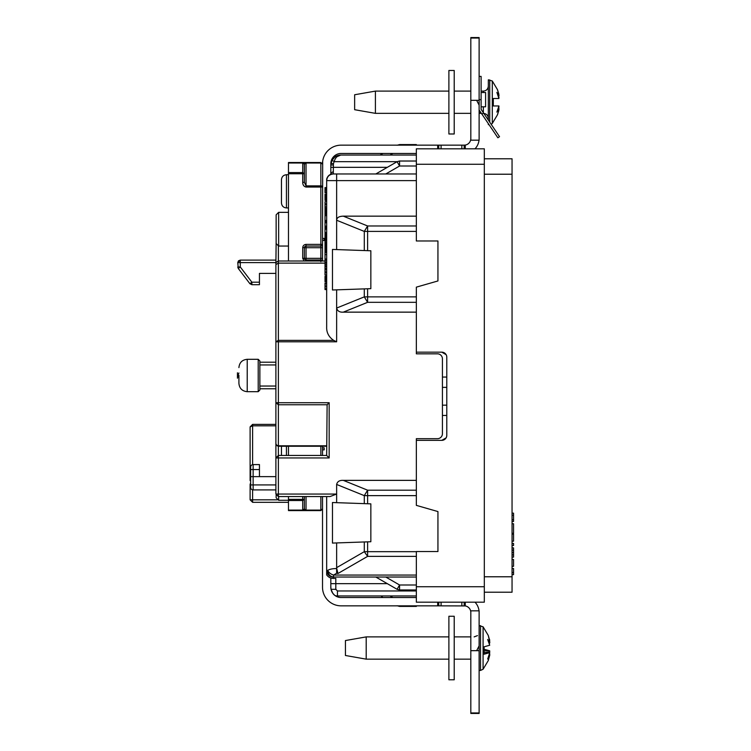 <?xml version="1.0" encoding="UTF-8"?>
<svg xmlns="http://www.w3.org/2000/svg" width="751" height="751" viewBox="0 0 751 751"><rect width="100%" height="100%" fill="white"/><g stroke="black" fill="none" stroke-linecap="round" stroke-linejoin="round"><path stroke-width="1.13" d="M497.866 137.78L499.518 136.673L497.866 137.78L479.119 109.984M499.518 136.673L483.55 112.988L481.898 114.105M479.119 112.781A3.323 3.323 0 0 1 481.992 114.236M479.119 110.782A5.313 5.313 0 0 1 479.664 110.801M479.119 76.405L481.109 76.405L481.109 109.374L483.55 112.988M481.109 99.658L479.119 99.658M366.197 659.153L345.432 655.492L345.432 640.547L366.197 636.895L366.197 659.153L448.891 659.153M480.527 625.602L480.527 670.446L483.081 669.244L483.081 626.803L479.119 625.602M483.081 669.244L488.281 660.57L489.793 654.947L487.671 659.059L489.718 652.657L484.104 654.215L484.104 646.799L489.718 645.24L487.671 639.486L489.793 642.274L488.281 635.477L483.081 626.803M489.37 639.354L488.281 635.515M489.558 639.354L489.699 641.11M489.183 642.527L489.793 642.593L489.511 643.391M484.104 649.249L489.718 650.798L489.511 652.657M489.708 653.755L489.699 654.938M489.793 651.83L484.555 652.628M484.104 647.08L484.104 650.826L489.718 650.798M489.126 642.396L489.793 642.274M489.718 652.657L484.104 652.628L484.104 654.215M489.004 124.647L488.328 124.647L488.328 123.643M488.328 120.076L488.328 79.813L492.29 81.005L497.491 89.679L498.767 93.828L497.491 89.932M375.406 113.354L354.641 109.702L354.641 94.757L375.406 91.106L375.406 113.354L448.891 113.354M454.214 113.354L470.821 113.354M479.119 113.354L481.109 113.354M491.182 124.309L492.29 123.446L492.29 81.005M497.491 114.528L498.767 110.622L497.491 114.772L492.29 123.446M498.767 110.622L499.002 108.613L496.88 112.096L498.927 105.966L493.313 105.966L493.313 98.494L498.927 98.494L496.88 92.364L499.002 95.837L498.767 93.828M499.002 95.837L498.467 95.931L499.002 97.574M499.002 106.886L498.467 108.529L499.002 108.613M493.313 105.966L493.313 98.494M483.344 113.354C486.376 113.654 488.037 115.307 488.328 118.339M454.214 70.472L454.214 133.988L448.891 133.988L448.891 70.472L454.214 70.472M454.214 616.261L454.214 679.786L448.891 679.786L448.891 616.261L454.214 616.261M484.32 158.78L512.051 158.78L512.051 592.22L484.32 592.22L512.051 592.22M416.345 225.976L416.345 240.987L437.936 240.987L437.936 280.958L416.345 287.145L416.345 352.172L441.804 352.172A4.985 4.985 0 0 1 446.789 357.147L446.789 435.364A4.985 4.985 0 0 1 441.804 440.349L416.345 440.349L416.345 505.376L437.936 511.562L437.936 551.534L416.345 551.534L416.345 602.18L484.32 602.18L484.32 148.82L416.345 148.82L416.345 216.157L343.32 216.157L367.605 225.976L367.605 231.411L364.291 231.411L367.605 225.976L416.345 225.976L416.345 216.157M446.789 415.453L442.423 415.453M442.423 405.155L446.789 405.155M446.789 387.366L442.423 387.366M442.423 377.068L446.789 377.068M446.122 437.861L441.804 440.349M446.122 354.66L441.804 352.172M512.051 523.729L513.553 523.747L513.553 533.304L512.051 533.323M512.051 513.14L513.553 513.168L513.553 521.457L512.051 521.485M513.553 515.242L512.051 515.27M513.553 519.739L512.051 519.73M512.051 541.218L513.553 541.189L513.553 534.13L512.051 534.102M512.051 543.405L513.553 543.424L513.553 545.508L512.051 545.526M512.051 547.864L513.553 547.892L513.553 557.12L512.051 557.158M513.553 550.126L512.051 550.145M513.553 552.511L512.051 552.511M513.553 554.895L512.051 554.876M512.051 559.486L513.553 559.514L513.553 566.301L512.051 566.32M512.051 572.515L513.553 572.534L513.553 568.526L512.051 568.507M513.553 572.534L513.553 574.618L512.051 574.637M512.051 174.495L512.051 210.787M322.517 447.84L322.517 449.868L324.179 449.868L324.179 447.84L322.517 447.84L322.517 446.254M306.032 496.561L306.032 510.107L320.855 510.107L320.855 510.596L306.032 510.596L304.38 508.934L304.38 499.359L302.719 500.532L302.719 499.359L304.38 499.359L304.38 496.561M304.286 509.469A1.662 1.662 0 0 1 304.286 509.478L302.719 510.596L288.478 510.596L288.478 500.532L302.719 500.532L302.719 510.107L304.38 508.934M303.423 510.436L303.967 510.013A1.662 1.662 0 0 1 302.719 510.596L302.719 510.107L288.478 510.107M306.032 510.596L302.719 510.596M288.478 496.561L288.478 500.532M320.855 496.561L320.855 510.107L322.517 508.934L320.855 510.596M288.478 455.453L288.478 446.254M288.478 162.516L302.719 162.516L304.38 164.178L304.38 173.744L288.478 173.744L288.478 163.005L302.719 163.005L302.719 162.516L288.478 162.516L288.478 163.005M288.478 173.744L288.478 261.001M303.967 163.089L302.719 162.516L320.855 162.516L320.855 187.037L306.032 187.037C303.873 186.548 302.766 184.981 302.719 182.343L302.719 172.57L304.38 173.744L304.38 182.343L304.286 163.624L304.38 164.178L302.719 163.005L302.719 172.57L288.478 172.57M304.38 164.178L306.032 163.005L320.855 163.005L320.855 162.516L322.517 164.178A1.662 1.173 180 0 0 320.855 163.005M306.032 162.516L306.032 185.863L304.38 182.343L302.719 182.343M306.032 187.037L306.032 185.863L320.855 185.863A1.662 1.173 -0 0 1 322.517 187.037L320.855 187.037L320.855 259.996L306.032 259.996A1.662 1.662 0 0 1 304.38 258.335L304.38 247.708A1.662 1.662 0 0 1 306.032 246.046L320.855 246.046A1.662 1.662 0 0 0 322.517 244.385L306.032 244.385L306.032 247.708L304.38 247.708A1.662 1.662 0 0 1 306.032 246.046M304.052 261.001L302.719 258.335L302.719 247.708C302.925 245.699 304.033 244.591 306.032 244.385M322.386 261.001A1.662 1.662 0 0 0 320.855 259.996L320.855 261.658M322.517 247.708L306.032 247.708L306.032 259.996A1.662 1.662 0 0 1 304.38 258.335L322.517 258.335M305.319 259.837L306.032 259.996L306.032 261.001M324.179 238.424L322.517 238.424L322.517 240.451L324.179 240.451L324.179 238.424L324.179 240.451M237.447 375.5C237.447 384.887 237.447 366.103 237.447 375.5M276.143 495.162L276.143 497.8L278.64 500.297L278.64 496.561M324.179 449.868L324.179 447.84M437.692 602.18L437.692 605.841L341.123 605.841A18.597 18.597 0 0 1 322.517 587.244L322.517 496.561M322.517 455.453L322.517 449.868M330.825 578.017L330.825 587.244A10.298 10.298 0 0 0 341.123 597.543L416.345 597.543M330.825 587.244L331.031 589.31C331.942 592.286 333.219 594.323 334.862 595.421A6.646 6.646 45 0 0 337.462 595.947L381.048 595.947L382.869 597.543M333.951 594.632L332.627 593.065M332.599 593.018L331.031 589.31L332.58 592.999M332.637 593.083L334.542 595.168M332.777 593.281L331.031 589.31L335.8 589.31L337.462 590.971L337.462 595.947L381.048 595.947L382.635 597.402M330.825 174.279L330.825 163.756A10.298 10.298 0 0 1 341.123 153.457L416.345 153.457M322.517 238.424L322.686 161.277M322.517 261.001L322.517 240.451M322.517 163.756A18.597 18.597 0 0 1 341.123 145.159L437.692 145.159L437.692 148.82M437.692 605.841L465.254 605.926A6.646 6.646 0 0 1 470.821 612.487M437.692 145.159L464.174 145.159L464.174 148.82M461.846 148.82L461.846 145.159L441.09 145.159L441.09 148.82M441.09 602.18L441.09 605.841M461.846 605.841L461.846 602.18M474.998 602.18A14.945 14.945 0 0 1 479.025 610.826M464.174 145.159L465.254 145.074A6.646 6.646 0 0 0 470.811 138.513M479.025 140.174A14.945 14.945 0 0 1 474.998 148.82M465.254 602.18L465.254 605.926M479.119 650.676L479.119 713.45L470.821 713.45L470.821 610.826L479.119 610.826L479.119 650.676L470.821 650.676M479.119 105.131L479.119 37.55L470.821 37.55L470.821 140.174L479.119 140.174L479.119 105.131L476.641 100.324M465.254 145.074L465.254 148.82M479.119 645.869L476.641 650.676M479.119 100.324L470.821 100.324M481.109 106.802L485.597 106.802L485.597 92.514L481.109 92.514M333.463 173.979L333.313 173.979A6.646 6.646 0 0 0 326.666 180.615L326.666 179.104C327.652 175.79 329.867 174.025 333.313 173.8L333.313 171.585L330.825 173.181M330.825 583.658L335.8 583.658L335.8 578.411L333.313 578.411C330.524 578.336 328.309 577.162 326.666 574.89L326.666 496.561M333.313 171.585L333.425 163.746L333.313 165.004L330.825 165.004L331.858 160.573L334.852 157.006L340.785 155.044L416.345 155.044M326.666 203.803L325.014 203.803L325.014 201.719L326.666 201.719L326.666 326.788L326.666 180.615C327.07 176.588 329.285 174.373 333.313 173.979L333.313 173.8M326.666 194.171L325.014 194.171L326.666 194.087L326.666 200.395L325.014 200.395L326.666 200.31M326.666 188.689L325.014 188.689L325.014 187.609L326.666 187.609L326.666 192.754L325.014 192.754L325.014 191.843L326.666 191.843M326.666 251.219L325.014 251.219L326.666 251.641L325.014 251.632L325.014 252.552L326.666 252.552M326.666 266.812L325.014 266.812L325.014 268.464L326.666 268.501L325.014 268.464L325.014 274.979L326.666 274.979M278.377 246.037L278.377 263.122L325.014 263.122M326.666 445.803L278.377 445.803L278.377 455.453L326.666 455.453L327.117 404.751L278.377 404.751L275.889 402.714L275.889 264.559L278.377 263.122L278.377 341.799L275.889 341.799L275.889 264.559M259.442 476.632L259.442 469.572L253.134 469.572L253.134 484.93L250.646 484.93L250.646 487.427L250.646 476.632L275.889 476.632M275.889 489.915L253.134 489.915L275.889 489.915M326.666 446.254L278.377 446.254L276.584 445.503L275.889 443.757L275.889 402.714L278.377 402.714L278.377 445.803L276.621 445.202L275.889 443.757L275.889 457.95L278.377 455.453L278.377 457.95L275.889 457.95L275.889 494.064L278.377 494.064L278.377 496.561L275.889 494.064M250.646 484.311L250.111 484.311L250.111 499.828L252.608 499.828L252.608 502.325L288.478 502.325M275.889 357.833L275.889 362.207L259.874 362.207M259.874 388.783L275.889 388.783L275.889 391.825M276.143 243.005L275.889 263.695L275.889 262.606L237.776 262.606L238.433 260.916M275.889 341.799L278.377 340.372L333.669 340.372C328.731 336.992 326.403 332.468 326.666 326.788L326.666 289.557L325.014 289.557L325.014 288.731L326.666 288.731M326.666 286.732L325.014 286.732L325.014 288.731M326.666 285.906L325.014 285.906L325.014 286.732M326.666 283.916L325.014 283.916L325.014 285.906M326.666 283.08L325.014 283.08L325.014 283.916M326.666 259.001L325.014 259.001L325.014 261.996L326.666 261.996M326.666 254.598L325.014 254.598L325.014 259.001M326.666 269.797L325.014 269.797M326.666 274.866L325.014 274.866M326.666 272.782L325.014 272.782M326.666 271.871L325.014 271.871M326.666 260.334L325.014 260.334M326.666 265.807L325.014 265.807L325.014 266.812M326.666 264.399L325.014 264.399L325.014 265.807M326.666 262.991L325.014 262.991L325.014 264.399M325.014 261.996L325.014 262.991M326.666 260.278L325.014 260.278M326.666 241.08L325.014 241.08L325.014 247.145L326.666 247.145M326.666 240.996L325.014 241.08M326.666 240.752L325.014 240.996M326.666 240.414L325.014 240.752M326.666 240.085L325.014 240.414M326.666 239.588L325.014 239.588L325.014 240.085M326.666 239.25L325.014 239.588M326.666 238.668L325.014 238.668L325.014 239.25M326.666 238.17L325.014 238.17L325.014 238.668M326.666 237.673L325.014 237.673L325.014 238.17M326.666 237.175L325.014 237.175L325.014 237.673M326.666 236.593L325.014 236.593L325.014 237.175M326.666 236.265L325.014 236.593M326.666 235.767L325.014 235.767L325.014 236.265M326.666 235.439L325.014 235.767M326.666 235.101L325.014 235.439M326.666 234.856L325.014 235.101M326.666 234.772L325.014 234.856M326.666 221.16L325.014 221.16L325.014 227.497L326.666 227.497M326.666 220.484L325.014 220.484L325.014 221.16M326.666 234.472L325.014 234.772M326.666 234.143L325.014 234.472M326.666 233.561L325.014 233.561L325.014 234.143M326.666 233.439L325.014 233.561M326.666 206.788L325.014 206.788L325.014 220.484M326.666 204.713L325.014 204.713L325.014 206.788M325.014 203.803L325.014 204.713M325.014 227.497L325.014 228.295L326.666 228.295M326.666 200.066L325.014 200.31M326.666 199.728L325.014 200.066M326.666 199.4L325.014 199.728M326.666 198.902L325.014 198.902L325.014 199.4M326.666 198.564L325.014 198.902M326.666 197.982L325.014 197.982L325.014 198.564M326.666 197.485L325.014 197.485L325.014 197.982M326.666 196.987L325.014 196.987L325.014 197.485M326.666 196.49L325.014 196.49L325.014 196.987M326.666 195.908L325.014 195.908L325.014 196.49M326.666 195.579L325.014 195.908M326.666 195.082L325.014 195.082L325.014 195.579M326.666 194.744L325.014 195.082M326.666 194.415L325.014 194.744M326.666 232.613L325.014 232.613L325.014 233.439M326.666 229.205L325.014 229.205L325.014 232.613M325.014 228.295L325.014 229.205M326.666 234.688L325.014 234.688M326.666 246.807L325.014 246.807M326.666 246.225L325.014 246.225M326.666 245.727L325.014 245.727M326.666 245.23L325.014 245.23M326.666 244.732L325.014 244.732M326.666 244.15L325.014 244.15M326.666 243.822L325.014 243.822M326.666 243.324L325.014 243.324M326.666 242.911L325.014 242.911M326.666 242.657L325.014 242.657M326.666 242.413L325.014 242.413M326.666 248.637L325.014 248.637L325.014 251.219M326.666 248.553L325.014 248.637M326.666 248.309L325.014 248.553M326.666 247.971L325.014 248.309M326.666 247.642L325.014 247.971M325.014 247.145L325.014 247.642M326.666 215.34L325.014 215.34M326.666 214.842L325.014 214.842M326.666 214.345L325.014 214.345L326.666 214.345M326.666 214.26L325.014 214.26M326.666 214.007L325.014 214.007M326.666 213.678L325.014 213.678M326.666 213.35L325.014 213.35M326.666 212.852L325.014 212.852M326.666 212.514L325.014 212.514M326.666 211.932L325.014 211.932M326.666 211.435L325.014 211.435M326.666 210.937L325.014 210.937M326.666 210.44L325.014 210.44M326.666 209.858L325.014 209.858M326.666 209.529L325.014 209.529M326.666 209.031L325.014 209.031M326.666 208.618L325.014 208.618M326.666 208.365L325.014 208.365M326.666 208.111L325.014 208.111M326.666 226.962L325.014 226.962M326.666 226.135L325.014 226.135M326.666 222.728L325.014 222.728M326.666 221.817L325.014 221.817M326.666 227.713L325.014 227.713M326.666 190.266L325.014 190.266L325.014 191.843M326.666 189.768L325.014 189.768L325.014 190.266M326.666 189.346L325.014 189.768M326.666 189.102L325.014 189.346M326.666 188.933L325.014 189.102M326.666 188.848L325.014 188.933M326.666 215.668L325.014 215.668M326.666 250.806L325.014 250.806M326.666 250.139L325.014 250.139M326.666 249.726L325.014 249.726M326.666 248.975L325.014 248.975M326.666 269.496L325.014 269.496M326.666 281.756L325.014 281.756L326.666 281.672M326.666 281.418L325.014 281.672M326.666 281.005L325.014 281.418M326.666 280.592L325.014 281.005M326.666 280.179L325.014 280.592M326.666 279.513L325.014 279.513L325.014 280.179M326.666 279.1L325.014 279.513M326.666 278.349L325.014 278.349L325.014 279.1M326.666 277.682L325.014 277.682L325.014 278.349M326.666 277.1L325.014 277.1L325.014 277.682M326.666 276.687L325.014 277.1M326.666 276.443L325.014 276.687M326.666 276.274L325.014 276.443M326.666 276.19L325.014 276.274M325.014 252.552L325.014 254.598M416.345 173.979L333.313 173.979C329.285 174.373 327.07 176.588 326.666 180.615L336.636 180.615L336.636 220.24C336.814 217.621 339.039 216.269 343.32 216.157M333.669 340.372L336.636 341.799L336.636 289.848L364.291 288.882L332.468 289.989L332.468 249.445L336.636 249.585L336.636 220.24L364.291 231.411L364.291 250.552L370.844 250.778L370.844 288.656L370.844 250.778M275.889 427.807L275.889 430.304M275.889 405.887L275.889 394.585M326.666 455.453L329.163 457.95L329.163 402.714L327.117 404.751M250.646 476.632L250.646 467.084A2.488 2.488 0 0 1 253.134 464.587L259.442 464.587L259.442 469.572M416.345 302.324L367.605 302.324L364.291 296.88L367.605 296.88L367.605 302.324L343.32 312.144L416.345 312.144L416.345 353.824L437.439 353.824A4.985 4.985 0 0 1 442.423 358.809L442.423 433.702A4.985 4.985 0 0 1 437.439 438.687L416.345 438.687L416.345 480.368L343.32 480.368C339.583 480.161 337.349 481.522 336.636 484.451L336.636 494.064L330.046 496.561L278.377 496.561M416.345 577.021L333.66 577.021C330.074 576.599 328.093 574.384 327.718 570.375C329.727 569.183 332.702 568.573 336.636 568.535L336.636 542.935L332.468 543.076L370.844 541.734L370.844 503.865L333.463 502.56M416.345 551.675L367.615 551.675L367.615 556.378L364.291 551.675L367.615 551.675L367.615 541.846L332.468 543.076L332.468 502.522L336.636 502.672L336.636 494.064L278.377 494.064L278.377 457.95L329.163 457.95M416.345 595.947L337.462 595.947L416.345 595.947M336.636 568.535L336.636 573.238L337.95 573.501L367.615 556.378L416.345 556.378L416.345 575.069L333.66 575.069L333.313 577.021A6.646 6.646 -137.4 0 1 326.666 570.375A6.646 6.646 -137.4 0 0 333.313 577.021L333.313 578.411M399.579 605.841L399.579 606.414L416.345 606.414L416.345 605.841M275.889 465.855L275.889 471.412M252.608 502.325L250.111 499.828L250.111 498.195M250.111 480.593L250.111 427.422M250.111 484.311L250.646 482.912M275.889 265.985L275.889 281.925M276.143 241.906L275.889 262.606M336.73 155.908L335.735 156.415M334.42 157.344L331.858 160.573L334.204 161.343M364.291 250.552L336.636 249.585M343.32 312.144C339.649 312.407 337.424 311.045 336.636 308.06L364.291 296.88L364.291 288.882L370.844 288.656M385.77 173.979L399.579 165.999L399.579 161.024L397.091 161.69L399.579 161.024L399.579 165.999L397.091 161.69L375.81 173.979L397.091 161.681L399.579 161.024L416.345 161.024M336.983 156.706L340.785 155.044C337.687 155.288 335.453 157.494 334.092 161.681L397.091 161.681L399.579 161.024M380.147 155.044L382.879 153.457L380.147 155.044M399.579 145.159L399.579 144.577L397.091 145.253L399.579 144.577L416.345 144.577L416.345 145.159M332.468 289.989L335.828 289.877M250.646 487.427A2.488 2.488 0 0 0 253.134 489.915L253.134 484.93L275.889 484.93M337.95 573.501L336.739 568.535M326.666 570.375L327.718 570.375C328.788 572.656 330.769 574.224 333.66 575.069L336.636 573.238M416.345 589.967L399.579 589.967L397.091 589.3L399.579 584.991L399.579 589.967M252.608 464.644L252.608 425.817L250.111 426.887L252.608 424.39L252.608 425.817L275.889 425.817M370.844 541.734L370.844 503.865L336.636 502.672M375.81 577.021L397.091 589.3M399.579 606.414L397.091 605.747M343.32 480.368L367.615 490.187L367.615 495.632L364.291 495.632L367.615 490.187L416.345 490.187M276.143 214.861L276.143 243.559L276.143 214.861M286.441 207.933L286.441 174.72C283.427 175.03 281.766 176.682 281.456 179.705L281.456 202.948C281.766 205.971 283.427 207.633 286.441 207.933L288.478 207.933M281.456 446.254L281.456 455.453M259.874 390.022L259.874 360.968L258.213 359.307L258.213 391.684L259.874 390.022M238.912 375.265L238.912 383.385C239.419 388.417 242.179 391.187 247.22 391.684L258.213 391.684M275.889 260.109L240.264 260.109L240.264 266.962L238.283 268.473L237.776 262.606L240.264 260.109L238.518 260.832M237.776 267.103L238.292 268.483L237.776 266.962L238.283 268.473L237.776 266.962L240.264 266.962L251.876 282.198L251.876 284.695L249.895 283.709L251.876 282.198L259.442 282.198L259.442 284.695L251.876 284.695M238.283 268.473L249.895 283.709M275.889 273.402L259.442 273.402L259.442 282.198M483.344 112.688L483.344 106.802M483.344 92.514L483.344 91.106C486.376 90.805 488.028 89.144 488.328 86.121M489.736 122.16L489.736 79.925M512.051 576.777L484.32 576.777M484.32 174.223L512.051 174.223M416.345 586.738L484.32 586.738M484.32 164.262L416.345 164.262M288.478 499.359L302.719 499.359L302.719 496.561M320.855 446.254L320.855 455.453M302.719 258.335L304.38 258.335M302.719 247.708L304.39 247.53M438.762 605.841L438.762 602.18M438.762 145.159L438.762 148.82M464.174 602.18L464.174 605.841M387.319 167.332L330.825 167.332M252.608 489.859L252.608 499.828L277.185 499.828M334.092 161.681L333.425 163.746L330.966 163.324L331.858 160.573M335.819 589.544L335.8 583.658L387.319 583.658M416.345 180.615L336.636 180.615L336.636 173.979M253.134 464.587L253.134 469.572L250.646 469.572M390.079 595.947L392.839 597.543M367.605 288.769L367.605 296.88L416.345 296.88M416.345 231.411L367.605 231.411L367.605 250.665M416.345 165.999L399.579 165.999M390.098 155.044L392.839 153.457M329.163 402.714L278.377 402.714L278.377 341.799L336.636 341.799M336.636 567.643L364.291 551.675L364.291 541.969M388.051 575.069L334.871 575.069M385.77 577.021L399.579 584.991L416.345 584.991M416.345 590.971L337.462 590.971M416.345 495.632L367.615 495.632L367.615 503.752M336.636 484.451L364.291 495.632L364.291 503.639M288.478 246.046L278.64 246.046L278.64 212.336L276.143 214.824M286.441 446.254L286.441 455.453M247.22 359.307C242.179 359.804 239.419 362.573 238.912 367.605C239.419 362.573 242.179 359.804 247.22 359.307L258.213 359.307L247.22 359.307L247.22 391.684C242.179 391.187 239.419 388.417 238.912 383.385M454.214 659.153L470.821 659.153M366.197 636.895L448.891 636.895M454.214 636.895L470.821 636.895M480.527 670.446L479.119 670.446M474.134 636.895L477.458 635.628M375.406 91.106L448.891 91.106M454.214 91.106L470.821 91.106M481.109 91.106L483.344 91.106M238.912 372.984L237.842 375.5L238.912 378.006M288.478 500.297L278.64 500.297M479.119 712.952L470.821 712.952M479.119 38.048L470.821 38.048M275.889 263.695C275.476 263.028 276.312 262.127 278.377 261.001L325.014 261.001M330.825 165.004L330.966 163.324M275.889 424.39L252.608 424.39M337.19 155.72L334.843 157.006C336.232 155.898 337.959 155.25 340.006 155.072L340.747 155.044M338.785 155.25L337.819 155.495M288.478 212.336L278.64 212.336M278.64 246.046L276.143 243.559M286.441 174.72L288.478 174.72M275.889 364.948L259.874 364.948M275.889 386.042L259.874 386.042M240.207 260.118L238.536 260.804M238.489 260.86L237.776 262.531"/></g></svg>
